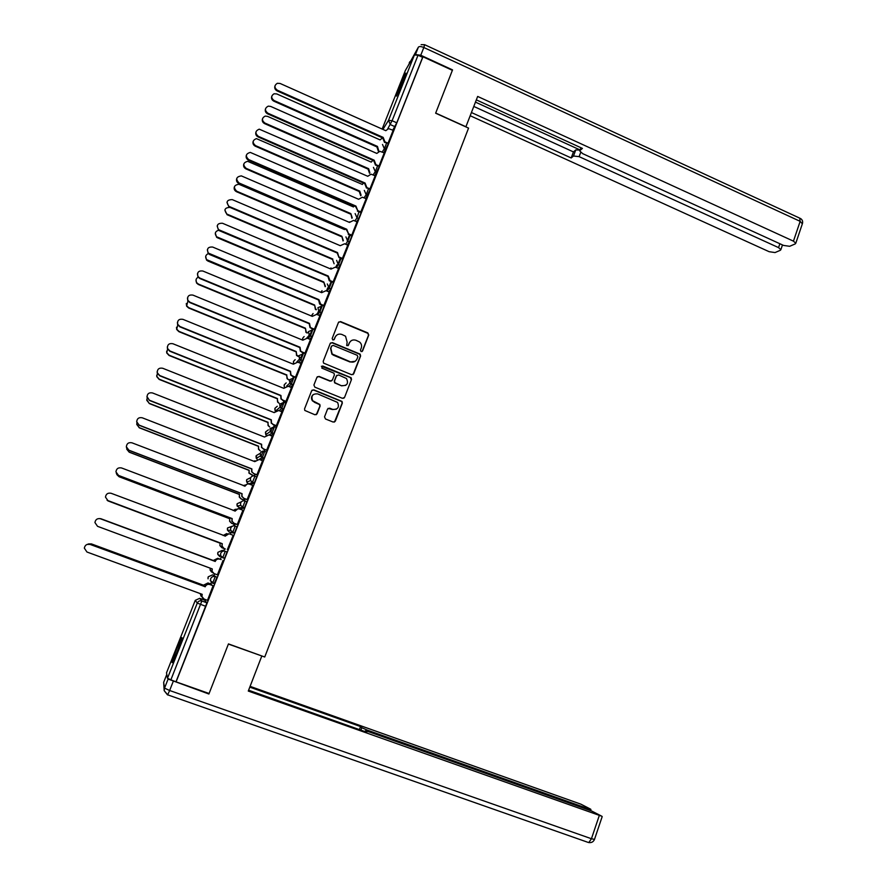 <?xml version="1.0" encoding="UTF-8"?>
<svg xmlns="http://www.w3.org/2000/svg" width="887" height="887" viewBox="0 0 887 887"><rect width="100%" height="100%" fill="white"/><g stroke="black" fill="none" stroke-linecap="round" stroke-linejoin="round"><path stroke-width="1.33" d="M361.098 351.596L362.572 350.986L368.759 335.031L367.828 332.902L340.564 321.582L338.457 322.447L332.181 338.457L332.836 339.954L334.31 339.333L335.131 337.26C336.572 334.454 338.823 333.523 341.894 334.454L345.553 336.228L347.15 342.227L346.673 345.586L348.469 345.176L349.278 343.103C350.709 340.298 352.959 339.366 356.009 340.286L359.59 342.005C361.452 343.69 362.007 345.697 361.253 348.037L360.455 350.11L361.098 351.596M362.073 351.551L368.482 335.264L367.905 333.346L340.32 321.826L338.679 322.059M333.922 339.843L335.131 337.26M348.026 345.708L349.278 343.103M403.596 80.573L405.858 73.122L398.806 88.633L396.533 96.106L403.596 80.573M177.422 651.346C181.192 641.567 182.633 636.988 181.746 637.62L176.69 648.885C172.932 658.609 171.49 663.199 172.355 662.644L177.422 651.346M324.531 416.823L325.474 418.974L333.224 422.079L335.353 421.159L342.349 403.13L342.027 401.423L313.798 389.848L311.659 390.746L304.563 408.84L304.773 410.426L314.929 414.761L317.069 413.841L320.085 406.102L319.83 404.461L312.634 400.691C310.905 395.857 312.59 393.595 317.69 393.895L337.57 402.421C339.533 407.288 337.914 409.606 332.703 409.395L329.676 408.175L327.547 409.095L324.531 416.823M422.966 56.779L452.381 70.317L435.639 113.203L468.558 128.105L264.736 657.012L228.458 643.907L209.099 693.501L176.092 681.859L422.966 56.779L422.633 57.333L418.032 55.216L392.109 120.721L387.763 128.748M351.607 374.702L353.713 373.804L360.621 355.986L360.144 354.135L332.326 342.593L330.208 343.48L323.201 361.342L323.555 363.105L351.607 374.702M351.507 379.492L344.555 397.409L342.437 398.318L314.852 387.164L313.909 385.025L316.936 377.319L319.065 376.421L330.263 380.955L332.381 380.057L334.377 374.968L334.011 373.216L321.804 368.083L322.635 365.965L351.119 377.707L351.507 379.492L344.555 397.409M167.477 678.256L197.269 603.071L195.262 600.344L199.686 598.326L204.587 600.122L206.926 602.838L201.848 600.987L170.881 679.83L167.477 678.256L166.512 672.823M336.794 264.914L335.829 267.375M327.746 287.809L326.527 290.903M318.644 310.827L317.435 313.887M309.485 333.989L308.765 335.807M300.272 357.295L299.562 359.08L298.941 355.62L303.287 353.813L300.893 359.945L298.464 362.428M291.003 380.723L289.994 383.273M281.678 404.295L280.37 407.61M272.298 428.011L270.679 432.102M262.862 451.871L260.933 456.75M243.825 500.013L243.526 500.778M240.466 508.528L240.189 509.216M234.223 524.306L233.614 525.847M230.875 532.765L230.298 534.218M224.555 548.743L223.746 550.805M221.351 556.859L220.386 559.287M214.643 573.811L214.022 575.375M211.294 582.282L210.64 583.934M204.598 599.224L204.287 600.011M176.092 681.859L170.881 679.83M422.633 57.333L396.766 122.816L392.786 130.134M405.414 70.395L414.406 54.972L418.032 55.216M387.985 143.372L393.152 130.3M378.915 166.257L384.259 152.886L379.836 151.322L376.798 153.418L270.657 106.418L268.251 106.141C264.692 108.103 264.559 110.465 267.852 113.203L374.137 160.148L375.9 164.616L375.534 165.182L373.771 160.713L267.652 113.858C265.568 112.693 264.847 111.041 265.479 108.89M369.79 189.275L375.168 175.826M360.599 212.436L366.165 198.688L362.317 197.224L358.636 199.276L250.289 152.409C245.688 153.761 245.167 156.156 248.726 159.605L355.942 206.083L357.716 210.585L355.609 206.582L248.548 160.181C246.486 159.061 245.754 157.42 246.342 155.269M348.214 234.235L351.363 235.709L351.74 235.188L357.029 221.794L353.492 220.419L349.478 222.415L241.353 175.892C236.175 176.735 235.41 179.107 239.08 183.01L346.762 229.267L348.547 233.78L346.44 229.733L238.913 183.554C236.862 182.445 236.119 180.826 236.674 178.675M347.804 245.156L344.588 243.781L340.264 245.688L232.239 199.608C226.795 199.763 225.73 202.036 229.023 206.405L337.537 252.584L339 257.529L342.16 259.004L347.771 245.145M332.947 282.31L338.612 268.428L335.341 267.164L330.984 269.105L222.482 223.258C217.415 223.158 216.129 225.298 218.634 229.689L328.245 276.034L330.042 280.58L329.243 280.702L327.946 276.434L219.466 230.731L218.512 230.165L217.171 225.93M323.633 305.882L329.243 292.045M314.275 329.587L319.897 315.705M304.851 353.447L310.483 339.51M295.371 377.441L301.015 363.47M285.825 401.589L291.49 387.564M276.234 425.882L281.911 411.801M266.577 450.319L272.265 436.193M256.864 474.911L262.552 460.73M247.085 499.647L252.773 485.422M244.468 500.257L245.178 498.915M237.25 524.55L242.905 510.247M234.867 524.55L235.332 523.818M233.214 535.227L227.349 549.596M217.382 574.831L223.08 560.396M213.246 585.786L209.82 584.522C207.769 583.99 206.25 584.677 205.274 586.573L90.075 544.418C86.915 543.798 84.997 545.028 84.332 548.122L86.948 552.013L202.203 594.323L201.937 596.574L204.077 599.035L207.469 600.377L213.102 585.675M211.161 584.954L211.294 584.167M217.016 577.315L212.603 574.843L217.016 577.315L214.166 583.635M234.445 533.176L230.631 530.371L230.709 528.053C231.673 526.168 233.181 525.503 235.221 526.046L236.995 526.723L234.445 533.176L229.456 532.233L227.493 530.171L227.571 527.931L232.849 526.013M244.357 508.074L240.61 505.402L240.632 502.962C241.597 501.088 243.093 500.434 245.122 500.989L246.885 501.665L244.357 508.074L240.754 508.65L237.139 506.067L237.162 503.705L241.419 501.776M254.99 476.086L256.731 476.762L254.292 483.049L250.411 484.513M264.004 458.346L260.423 455.985L260.312 453.246C261.266 451.394 262.74 450.762 264.747 451.328L266.499 452.015L264.071 458.269L260.8 460.054M274.515 426.736L276.223 427.412L273.806 433.632L270.868 435.65M284.195 402.288L285.88 402.964L283.463 409.151L280.758 411.346M295.471 378.671L293.076 384.825L290.515 387.164M305.017 354.512L302.622 360.643L300.161 363.116M314.497 330.518L312.102 336.605L309.729 339.2M323.921 306.658L321.537 312.723L319.22 315.428M333.279 282.942L330.906 288.985L328.633 291.79M342.593 259.37L340.22 265.39L337.98 268.284M338.524 264.692L336.306 267.575M350.265 235.255L351.851 235.931L349.478 241.929L347.26 244.923M359.479 211.949L361.064 212.636L358.692 218.612L356.485 221.695M368.637 188.776L370.223 189.463L365.644 198.599M377.751 165.747L379.314 166.434L374.757 175.648M386.799 142.851L388.362 143.539L383.794 152.83M222.681 557.757L224.566 558.344L227.028 551.936L225.254 551.27L222.681 557.757L220.597 555.495L220.719 553.3C221.695 551.404 223.202 550.727 225.254 551.27M176.047 681.648L206.926 602.838M347.183 240.876L349.578 234.822M337.903 264.348L340.375 258.106M328.656 287.754L331.106 281.545M319.542 310.805L321.793 305.117M310.372 334.011L312.412 328.822M301.148 357.339L302.988 352.682M291.867 380.811L293.497 376.687M282.532 404.428L283.951 400.835M273.141 428.177L274.349 425.128M263.694 452.071L264.681 449.576M254.281 475.887L254.957 474.168M350.542 341.24L349.023 343.324M336.206 335.585L334.887 337.492M353.015 374.624L360.355 356.197L359.878 354.345L332.093 342.814L330.485 343.025M357.86 356.774L357.206 355.288L333.179 345.398L331.694 346.019L330.84 348.214L332.148 353.968L350.276 361.796C353.336 362.716 355.587 361.774 357.017 358.958L357.86 356.774M355.221 361.264L350.021 361.996L333.59 355.266L331.915 354.179L330.596 348.425L331.461 346.24M343.779 398.274L344.311 397.564M331.727 380.845L330.031 381.133L318.843 376.598L317.291 376.764M351.252 379.669L350.321 377.529L321.338 366.253M341.839 385.657C347.194 385.801 348.735 383.417 346.473 378.516L338.634 374.946L336.517 375.844L334.532 380.933L334.865 382.663L341.595 385.834L345.775 385.335M336.916 375.245L336.517 375.844M341.595 385.834L334.632 382.84L334.288 381.111L336.273 376.021M336.417 409.184L332.459 409.539L328.09 408.375M313.299 394.527C311.215 396.356 310.927 398.463 312.424 400.846L314.486 402.077M316.293 414.695L319.863 406.246L319.608 404.605L314.275 402.232M334.466 422.068L342.094 403.275L341.772 401.567L313.588 390.014L312.069 390.158M378.283 151.056L377.019 147.209L377.463 146.422L378.649 150.491M382.53 137.873L380.057 139.891L276.788 93.933L274.039 93.767C270.978 95.84 270.978 98.091 274.061 100.53L377.463 146.422M377.097 146.998L273.861 101.185C271.821 100.043 271.123 98.413 271.766 96.317M393.174 130.311L388.55 128.615L385.801 130.688L280.115 83.467L277.309 83.289C274.161 85.407 274.172 87.713 277.332 90.219L383.151 137.374L384.914 141.842L384.526 142.43L382.774 137.973L277.11 90.906C275.025 89.731 274.316 88.057 274.97 85.906M388.062 143.239L384.914 141.842M383.151 137.374L382.774 137.973M369.535 173.331L368.205 169.439L368.637 168.685L369.879 172.799M372.862 160.314L371.243 162.11L267.541 116.363L265.191 116.097C261.72 118.026 261.587 120.322 264.803 123.005L368.637 168.685M368.293 169.229L264.614 123.626C262.585 122.495 261.876 120.876 262.497 118.769M360.732 195.739L359.346 191.803L359.767 191.082L361.076 195.24M363.404 183.01L362.395 184.463L256.398 138.605C252.44 140.29 252.141 142.63 255.489 145.601L359.767 191.082M359.435 191.581L255.312 146.189C253.283 145.08 252.573 143.472 253.161 141.366M465.863 126.885L477.661 96.439L793.455 241.153L800.152 221.34L423.82 47.51L420.76 55.249L452.547 69.896L435.694 113.059L465.963 126.763M580.686 152.42L579.122 156.644L778.553 247.606L779.873 243.737M579.122 156.644L573.501 156.012L575.752 149.936L580.109 150.058M471.452 112.538L571.206 157.964L573.501 156.012M470.21 115.742L769.14 251.697L775.038 252.562L780.338 250.289L780.87 249.679L778.553 247.606M581.018 147.785L579.765 150.967L582.692 153.651L783.587 245.433L789.674 246.298L795.207 243.914L795.783 243.26L793.455 241.153M580.031 150.457L582.426 148.417L476.341 99.876M420.76 55.249L415.626 54.573M475.465 102.127L580.131 149.981M473.802 106.44L573.446 151.921L575.752 149.936M573.446 151.921L571.206 157.964M166.789 674.442L163.651 682.358L164.527 688.112L168.109 679.054L208.9 694.011L228.391 644.073L261.499 655.848M261.765 656.125L248.282 691.062L601.918 816.284L591.762 811.062L369.18 731.886L365.355 730.844L365.134 731.653M248.615 690.219L366.697 732.207L365.377 730.999M587.66 809.609L587.981 808.667L590.675 809.188L580.896 804.176L250.101 686.361M360.887 730.145L361.785 727.717L360.521 726.564L249.801 687.137M361.785 727.717L367.196 730.09L366.819 731.121M587.981 808.667L367.196 730.09M208.9 694.011L208.622 693.335M359.39 729.613L360.521 726.564M406.701 74.209L399.926 89.277M401.19 86.405L402.432 83.445M180.205 643.962L175.216 656.724M175.992 654.883L179.529 645.836M379.071 166.013L375.9 164.616M374.137 160.148L373.771 160.713M375.19 175.837L371.099 174.185L367.75 176.28L259.248 129.169C255.201 130.888 254.891 133.283 258.317 136.332L365.067 183.044L366.841 187.534L366.486 188.066L364.712 183.576L258.128 136.953C256.055 135.811 255.323 134.159 255.944 132.008M370.023 188.931L366.841 187.534M351.895 218.28L350.842 213.601L352.217 217.814M354.046 205.917L353.481 206.948L247.65 161.312C243.149 162.643 242.639 164.982 246.12 168.342L350.842 213.601M350.52 214.077L245.954 168.896C243.936 167.798 243.215 166.202 243.781 164.106M343.014 240.954L341.872 236.252L343.324 240.521M344.422 229.511L344.755 229.001L344.522 229.556L238.913 184.263C233.858 185.095 233.115 187.412 236.685 191.215L341.872 236.252M341.562 236.696L236.541 191.736C234.534 190.661 233.802 189.075 234.345 186.98M332.547 259.436L334.1 263.761L332.547 259.436L227.072 214.709L224.855 209.986M335.519 252.285L230.01 207.425C224.699 207.591 223.657 209.809 226.872 214.066L332.836 259.037M359.024 211.793L357.372 211.084M360.909 211.971L357.716 210.585M349.367 222.371L349.744 221.817M351.751 235.155L348.547 233.78M339 257.529L337.215 253.006L228.879 206.915L226.961 202.225M342.548 258.472L339.322 257.108M325.152 286.712L323.755 281.955L325.44 286.346M218.59 230.232C214.987 231.529 214.366 233.725 216.727 236.818L323.755 281.955M323.478 282.321L217.548 237.816L216.605 237.272L215.308 233.137M332.98 282.332L329.731 280.957M333.279 281.944L330.042 280.58M316.171 309.807L315.362 309.352L314.619 305.006L315.639 309.02L316.448 309.474M208.29 253.615C205.507 254.979 204.952 256.997 206.649 259.658L314.619 305.006M314.353 305.339L207.957 261.066L206.549 260.079L205.695 256.443M329.277 292.056L326.028 290.703L321.659 292.666L212.669 247.052C207.946 246.763 206.494 248.77 208.312 253.072L318.899 299.64L320.695 304.186L319.653 304.097L318.61 299.994L209.654 254.536L208.201 253.516L207.336 249.79M323.677 305.893L320.407 304.54M323.955 305.538L320.695 304.186M307.179 333.046L305.948 332.326L305.438 328.19L306.215 332.026L307.434 332.747M198.1 277.21C195.938 278.551 195.45 280.359 196.637 282.643L198.411 284.073L305.438 328.19M305.183 328.5L198.322 284.461L196.548 283.02L196.027 279.893M319.93 315.728L316.67 314.375L312.279 316.36L202.801 271.001C198.389 270.568 196.803 272.442 198.056 276.611L199.874 278.086L309.496 323.378L310.295 327.303L311.304 327.935L310.018 327.613L309.23 323.7L199.786 278.485L197.967 277.01L197.424 273.795M314.308 329.609L311.027 328.257M314.575 329.288L311.304 327.935M298.176 356.43L296.524 355.421L296.191 351.518L296.768 355.155L298.42 356.175M187.944 300.992L186.68 305.804L188.698 307.645L296.191 351.518M295.948 351.784L188.621 307.989L186.603 306.148L186.292 303.498M310.528 339.533L307.246 338.191L302.833 340.198L192.867 295.083C188.709 294.573 187.035 296.325 187.856 300.338L189.929 302.223L300.039 347.26L300.626 350.997L301.846 351.84L300.371 351.274L299.784 347.549L189.851 302.578L187.778 300.693L187.456 297.977M304.884 353.458L301.591 352.117M305.128 353.181L301.846 351.84M286.667 375.212L287.299 378.439L288.43 379.691L287.066 378.66L286.667 375.212L178.875 331.66L176.679 329.465L176.502 327.259M177.777 324.964L176.735 329.155L178.93 331.35L286.889 374.979M289.184 379.991L288.43 379.691M301.059 363.482L297.777 362.151L293.331 364.191L182.877 319.331C178.93 318.766 177.189 320.407 177.666 324.254L179.917 326.505L290.526 371.287L290.936 374.835L292.344 375.877L290.692 375.068L290.282 371.531L179.85 326.826L177.6 324.587L177.433 322.314M295.415 377.463L292.1 376.121M295.637 377.219L292.344 375.877M277.321 398.784L277.797 401.855L279.106 403.263L277.587 402.055L277.321 398.784L169.051 355.465L166.745 352.982L166.656 351.197M167.599 349.123L166.789 352.704L169.107 355.199L277.542 398.585M291.546 387.586L288.242 386.255L283.785 388.329L172.821 343.712C169.04 343.114 167.266 344.666 167.477 348.38L169.838 350.942L280.946 395.469L281.212 398.817L282.776 400.07L280.991 399.017L280.724 395.68L169.794 351.219L167.432 348.669L167.333 346.839M285.88 401.6L282.543 400.27M286.08 401.401L282.776 400.07M267.929 422.489L268.273 425.427L269.715 426.991L268.062 425.583L267.929 422.489L159.183 379.425L156.799 376.676L156.744 375.312M157.398 373.494L156.822 376.443L159.216 379.192L268.129 422.334M281.966 411.823L278.651 410.504L274.161 412.599L162.698 368.26C159.061 367.639 157.254 369.114 157.254 372.706L159.704 375.523L271.322 419.795L271.455 422.966L273.152 424.407L271.245 423.132L271.112 419.961L159.671 375.766L157.232 372.95L157.176 371.542M276.289 425.904L272.93 424.574M276.467 425.727L273.152 424.407M258.483 446.338L258.705 449.155L260.268 450.851L258.516 449.277L258.483 446.338L149.249 403.53L146.776 399.638M147.164 398.086L146.821 400.359L149.26 403.33L258.66 446.216M272.331 436.216L268.994 434.907L264.492 437.036L152.52 392.952C148.994 392.32 147.164 393.739 146.998 397.221L149.504 400.27L261.632 444.265L261.665 447.27L263.461 448.9L261.465 447.403L261.432 444.398L149.493 400.469L146.954 396.478M266.643 450.341L263.262 449.022M266.799 450.208L263.461 448.9M253.36 475.864L248.925 473.115L249.147 470.254L249.103 473.037L253.693 475.842M255.134 460.819L253.638 461.173M136.908 422.955L136.775 424.463L139.248 427.623L249.147 470.254M248.97 470.332L139.248 427.778L136.753 424.23M262.63 460.763L259.281 459.455L254.757 461.617L142.275 417.799C138.849 417.167 136.986 418.542 136.698 421.924L139.237 425.161L251.875 468.89L251.83 471.74L253.715 473.536L251.653 471.829L251.697 468.979L139.248 425.328L136.687 421.68M256.953 474.944L253.527 473.614M257.075 474.833L253.715 473.536M244.59 500.312L241.209 499.004L239.302 497.108L239.401 494.469L239.457 497.075L241.364 498.971L244.657 500.224M245.732 484.923L243.415 485.743M126.675 448.19L129.18 452.06L239.568 494.425M239.401 494.469L129.203 452.182L126.73 449.166M243.348 485.721L244.346 485.178M252.873 485.455L249.513 484.158C247.495 483.603 246.021 484.258 245.056 486.109L131.963 442.813C128.615 442.169 126.741 443.5 126.353 446.804L128.914 450.208L242.062 493.671L241.951 496.376L243.914 498.328L241.785 496.421L241.896 493.715L128.937 450.33L126.409 447.248M244.834 486.298L246.963 484.191M247.218 499.703L243.737 498.372M247.285 499.614L243.914 498.328M235.022 524.605L231.585 523.308L229.622 521.268L229.689 518.995L229.766 521.268L231.729 523.308L235.033 524.561M236.641 509.238L233.303 510.546M116.652 474.002L119.046 476.652L229.921 518.751M229.777 518.762L119.08 476.729L116.884 474.667M233.203 510.502L235.421 509.238M243.06 510.302L239.678 509.016C237.661 508.473 236.164 509.127 235.199 510.99L121.597 467.97C118.304 467.338 116.419 468.635 115.942 471.873L118.525 475.421L232.194 518.596L232.028 521.179L234.046 523.263L231.884 521.179L232.039 518.607L118.559 475.499L116.308 473.381M234.977 511.189L237.816 508.85M237.406 524.605L233.891 523.275M237.428 524.55L234.046 523.263M220.098 543.188L220.031 545.616L222.038 547.789L225.365 549.031L221.905 547.745L219.898 545.583L220.098 543.188L107.881 500.867M227.737 533.863L223.28 535.548M107.471 500.512L220.231 543.221M223.158 535.504L226.662 533.597M233.181 535.304L229.788 534.029C227.759 533.486 226.263 534.151 225.287 536.025L111.152 493.294C107.915 492.662 106.019 493.926 105.464 497.108L108.059 500.789L222.26 543.687L222.049 546.148L223.979 548.332L221.916 546.104L222.127 543.653L107.072 500.257M225.065 536.225L228.846 533.819M100.852 518.718L213.235 560.506L217.736 558.289L221.185 559.586L217.858 558.344L213.357 560.562L100.32 518.662M210.33 568.212L210.241 570.13L212.57 572.514M211.561 572.037L210.13 570.053L210.208 568.168M215.219 561.471L215.186 561.161C216.162 559.276 217.67 558.599 219.699 559.143L219.832 559.198C217.792 558.655 216.284 559.331 215.308 561.227L100.652 518.773C97.448 518.141 95.541 519.394 94.931 522.532L97.537 526.324L212.259 568.933L212.026 571.272L214.133 573.623L217.548 574.887M213.379 573.235L211.904 571.195L212.137 568.877M99.854 518.562L215.097 561.404M88.445 543.931L91.394 543.897L203.456 585.187L207.979 582.947L211.45 584.234L208.09 583.036L203.555 585.287L91.317 543.919L87.769 544.241M200.351 593.647L202.059 597.006M201.061 596.197L200.251 593.614M205.174 586.817L205.163 586.473C206.15 584.577 207.658 583.89 209.698 584.422L213.257 585.73M202.624 598.004L201.837 596.463L202.081 594.279M87.126 544.418L90.152 544.385L205.074 586.717M317.734 313.965L317.125 313.71L317.712 313.998M199.686 598.326L201.848 600.987C199.786 600.455 198.256 601.153 197.269 603.071L205.795 606.342M195.262 600.344L166.501 672.867M395.003 126.686L390.358 124.601L388.506 120.344L414.406 54.972M382.452 137.884L381.654 137.474M382.929 129.402L388.506 120.344L392.109 120.721L396.766 122.816M405.459 70.261L382.142 129.058M214.432 583.846L212.37 582.97M219.81 556.615L217.803 554.43L217.914 552.313L222.293 550.35L224.866 551.149M235.221 526.046L232.749 532.422L229.456 532.233M245.122 500.989L242.672 507.32L239.046 507.996M254.214 483.127L252.451 482.45L248.582 483.903L246.741 482.118L246.708 479.623L250.688 477.638M264.747 451.328L262.319 457.581L259.082 459.388M273.739 433.71L271.987 433.011L269.16 434.974M283.408 409.217L281.667 408.53L279.05 410.67M293.02 384.88L291.291 384.182L288.807 386.477M302.578 360.699L299.562 359.08L302.622 360.643M312.069 336.65L310.35 335.951L308.033 338.512M321.504 312.756L319.797 312.047L317.535 314.73M331.583 282.232L329.21 288.275L330.906 288.985L329.188 288.297L326.948 291.08M340.907 258.649L338.535 264.67L340.22 265.39L338.224 264.537L336.639 260.357M349.478 241.929L347.793 241.209L345.597 244.213M358.692 218.612L357.017 217.88L354.822 220.974M367.85 195.417L366.187 194.696L363.992 197.89M376.953 172.377L375.29 171.646L373.105 174.927M386.011 149.459L384.348 148.728L382.153 152.098M385.368 142.585L386.71 142.807L384.348 148.728L382.497 144.459M376.598 165.481L377.651 165.703L375.29 171.646L373.438 167.366M367.806 188.543L368.548 188.743L366.187 194.696L364.313 190.406M358.969 211.782L357.017 217.88L355.144 213.59M350.077 235.177L347.793 241.209L345.919 236.907M326.327 290.825L328.6 287.976L329.21 288.275L327.292 283.962M322.214 305.948L319.797 312.047L318.954 311.548L317.901 307.7L322.214 305.948M312.778 329.809L310.35 335.951L309.275 335.242L308.443 331.594L312.778 329.809M293.741 377.973L291.291 384.182L289.827 383.073L289.373 379.802L293.741 377.973M284.139 402.266L281.667 408.53L280.059 407.211L279.738 404.128L284.139 402.266M274.471 426.725L271.987 433.011L270.258 431.514L270.058 428.609L274.471 426.725M254.968 476.075L252.451 482.45L250.533 480.61L250.5 478.026C251.464 476.164 252.95 475.521 254.968 476.075M215.219 576.65L212.636 583.18L210.507 580.797L210.662 578.701C211.649 576.794 213.168 576.106 215.219 576.65M214.521 583.768L210.219 580.553M330.995 267.918L330.252 268.794M320.906 292.344L322.07 290.67M311.769 315.462L313.111 313.532M302.667 340.131L302.766 338.091L304.141 336.528M293.553 363.681L293.553 361.331L295.16 359.645M284.139 385.246L284.35 387.253L284.295 384.714L286.179 382.885M274.815 408.785L275.192 411.058L274.981 408.231L277.254 406.279M266.078 435.096L265.612 431.891L268.395 429.84M257.086 459.355L256.188 455.685L259.669 453.623M207.979 577.692L208.057 578.845L208.201 576.827L212.603 574.843M377.019 147.209L377.374 146.643M273.861 101.185L274.061 100.53M383.062 137.596L382.685 138.195M277.332 90.219L277.11 90.906M264.614 123.626L264.803 123.005M255.312 146.189L255.489 145.601M415.438 54.573L418.376 47.166L408.098 65.76M424.773 44.771L799.675 218.124L800.152 221.34L802.347 223.812M409.229 62.888L409.938 61.613M418.376 47.166C419.241 46.257 421.059 46.368 423.82 47.51L424.651 44.705L421.137 44.649M588.17 842.406L167.51 694.776M173.231 681.416L169.639 690.507L591.441 838.736L599.202 815.774M594.49 839.401L591.441 838.736L588.824 842.517C591.463 842.927 593.336 841.918 594.456 839.49L602.195 816.594M588.646 842.539L589.822 842.639M169.639 690.507L164.527 688.112L164.173 690.663L167.687 694.831L169.639 690.507M167.532 694.898L164.173 690.663L163.674 682.303M374.048 160.359L373.682 160.935M267.852 113.203L267.652 113.858M258.317 136.332L258.128 136.953M245.954 168.896L246.12 168.342M248.726 159.605L248.548 160.181M321.537 312.723L318.954 311.548L316.592 314.342M312.102 336.605L309.275 335.242L306.769 338.025M293.076 384.825L289.827 383.073L286.701 386.011M283.463 409.151L280.059 407.211L276.134 410.504M273.806 433.632L270.258 431.514L265.812 434.685L265.446 432.468M264.071 458.269L260.423 455.985L256.288 458.324L256.01 456.295M254.292 483.049L250.533 480.61L246.741 482.118L246.519 480.277M244.446 507.996L240.61 505.402L237.139 506.067L236.973 504.404M234.534 533.098L230.631 530.371L227.493 530.171L227.371 528.674M224.566 558.344L217.803 554.43L217.703 553.111M336.007 267.453L338.535 264.67M330.796 268.184L330.286 268.805M321.87 290.925L321.072 291.945M312.911 313.776L311.969 314.929M303.942 336.75L302.811 338.036M302.611 338.59L302.622 340.12M299.562 359.08L296.835 361.907M294.961 359.845L293.597 361.286M293.409 361.841L293.542 363.714M285.991 383.073L284.339 384.681M277.066 406.446L275.014 408.197M268.218 429.973L265.645 431.858M259.503 453.723L256.21 455.663M382.297 137.906L381.177 137.263M800.362 218.413C802.303 219.599 803.012 221.295 802.458 223.491L795.783 243.26M579.91 150.59L580.963 147.752M780.87 249.679L782.478 244.923M365.067 731.631L365.322 730.932M590.93 809.476L590.542 810.629"/></g></svg>
